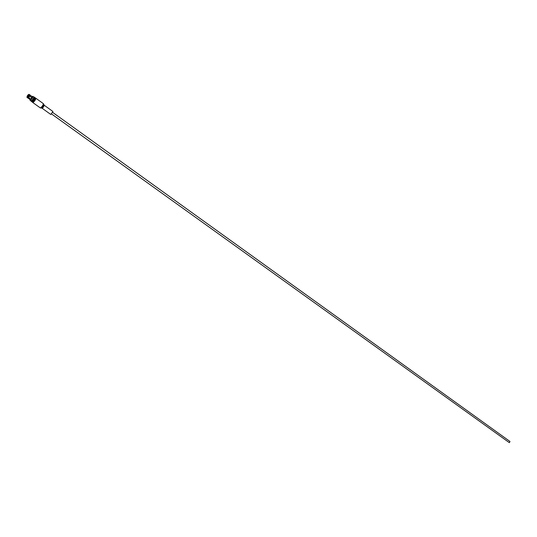 <?xml version="1.0" encoding="UTF-8"?>
<svg xmlns="http://www.w3.org/2000/svg" width="537" height="537" viewBox="0 0 537 537"><rect width="100%" height="100%" fill="white"/><g stroke="black" fill="none" stroke-linecap="round" stroke-linejoin="round"><path stroke-width="0.81" d="M57.687 116.032L57.291 115.851M35.482 98.15L35.757 98.17C35.818 99.513 34.932 100.929 33.119 102.419L32.569 102.198M32.247 101.795L31.811 101.829L31.972 101.48C33.173 100.627 34.053 99.311 34.61 97.526L34.892 97.546C34.945 98.889 34.066 100.305 32.247 101.795M42.215 108.32L50.793 114.468L52.921 111.508L44.356 105.339L42.524 108.299L42.04 108.199L43.974 104.896M27.327 96.895L27.058 97.452L27.83 97.083L27.662 96.647L27.327 96.895L28.783 94.874M27.501 96.781L28.736 95.069M31.522 97.486L28.602 95.385L29.045 95.445L29.267 94.472L28.743 95.317M29.723 94.747L29.428 94.532L29.199 95.526L29.495 95.74L29.763 94.78L29.602 95.841L31.562 97.499L29.515 96.016L28.515 97.358L30.582 98.828L28.421 97.492L27.454 97.794L28.253 97.412L27.958 97.204L27.159 97.586L27.454 97.794L28.421 97.492M30.629 99.902L27.864 97.942M27.756 97.888L29.683 99.264M34.892 97.546L35.368 97.895C35.422 99.231 34.543 100.647 32.723 102.137L31.811 101.829M33.744 96.989L34.502 97.264C34.549 98.607 33.67 100.023 31.851 101.513L30.918 100.916M34.126 96.996C34.18 98.338 33.294 99.748 31.482 101.245L31.045 101.278M32.092 96.573L32.831 96.324L33.703 96.949C33.75 98.184 32.938 99.486 31.267 100.855L29.998 100.265L29.998 99.486M32.831 96.324C32.878 97.553 32.066 98.855 30.394 100.231L29.998 100.265M32.227 96.667L30.542 99.949L30.132 99.58M29.743 94.767L29.058 94.411M28.555 97.559L27.716 97.882M27.622 96.828L26.924 97.163M509.056 442.367L509.418 442.629L509.975 441.474L52.794 112.481M56.21 114.999L57.164 115.683M55.056 114.166L56.009 114.851M52.78 112.508L53.7 113.193M28.656 95.485L27.749 96.7M27.662 96.647L28.387 97.291L29.401 95.908L29.105 95.693L28.085 97.076L30.542 98.768M28.166 94.908L28.689 94.398L28.166 94.908L28.783 94.76M28.944 94.438L28.602 95.385M29.884 94.975L31.864 96.418L29.857 94.942M27.226 96.928L27.226 96.177L27.092 96.935M27.065 96.875L27.226 96.177M32.341 96.989L32.69 97.036M27.454 96.391L27.172 96.076L27.515 96.264L28.172 94.888M27.313 96.002L28.038 95.036M27.172 96.076L28.078 94.861M43.598 103.997L41.107 107.991L40.617 107.796C42.443 106.326 43.316 104.916 43.242 103.567L35.757 98.17M41.671 108.091L40.705 108.024M28.548 97.365L29.535 96.036M29.649 96.143L28.689 97.439M29.622 95.868L29.844 94.915M29.951 95.042L29.736 95.975M44.356 105.339L43.242 103.567M40.181 107.823L32.683 102.453M32.576 102.191L32.844 102.111C34.046 101.258 34.925 99.942 35.482 98.157M509.197 442.555L51.673 114.039M31.797 96.358L32.636 96.962"/></g></svg>
